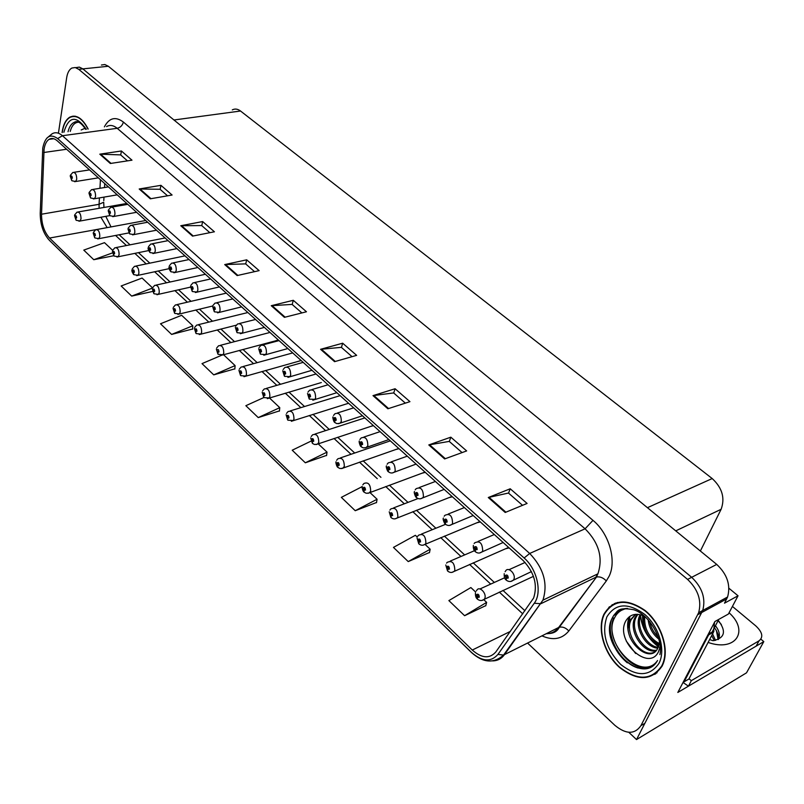 <?xml version="1.0" encoding="UTF-8"?>
<svg xmlns="http://www.w3.org/2000/svg" width="804" height="804" viewBox="0 0 804 804"><rect width="100%" height="100%" fill="white"/><g stroke="black" fill="none" stroke-linecap="round" stroke-linejoin="round"><path stroke-width="1.21" d="M476.832 522.791L480.34 521.957M448.933 497.646L452.391 496.782M421.869 473.244L425.286 472.37M395.618 449.567L398.985 448.672M370.131 426.582L373.438 425.658M345.378 404.251L348.624 403.296M321.329 382.553L267.32 398.653M297.942 361.448L301.068 360.463M275.209 340.936L278.274 339.921M505.605 548.73L509.153 547.916M618.236 611.673L619.502 609.985M760.875 639.16L763.8 641.612L677.822 692.445L714.907 621.532L728.404 614.035L738.042 595.784L724.504 603.171L727.59 597C730.846 585.151 727.218 574.287 716.726 564.418L108.349 66.26L104.811 64.511L101.404 65.034M728.926 588.267L738.042 595.784M527.605 643.089L614.879 725.339C626.004 734.444 634.678 734.554 640.899 725.68L698.646 612.698C701.842 600.658 698.153 589.563 687.581 579.413L78.732 69.315L82.872 68.883L79.355 67.114L75.978 67.626L79.355 67.114L82.872 68.883L691.671 577.302L82.872 68.883L108.349 66.26M640.899 725.68L644.888 723.288L702.716 610.497C705.922 598.477 702.234 587.412 691.671 577.302C702.234 587.412 705.922 598.477 702.716 610.497L636.527 739.569L746.524 672.817L763.8 641.612M628.768 732.283L636.527 739.569M72.491 116.198L71.978 116.61M609.392 606.769L608.266 608.437M232.296 109.897C234.949 108.52 237.693 108.882 240.527 111.012L712.203 478.551C722.223 487.837 725.198 498.088 721.118 509.294L700.364 551.021M614.387 603.543L613.774 604.306M88.169 129.032C82.49 118.178 76.35 114.228 69.777 117.173C65.908 119.565 63.395 124.339 62.24 131.484L62.099 132.519M603.925 614.236L603.864 614.367C596.99 629.18 604.116 653.572 619.351 667.3C637.421 681.37 651.672 680.968 662.124 666.094L663.22 663.642C669.4 648.074 660.858 623.14 645.049 610.457C626.758 598.005 613.05 599.271 603.925 614.236M653.923 674.516L655.672 673.873M73.144 116.419L73.677 116.088M611.1 605.945L612.407 604.578M44.079 149.253C44.823 144.408 46.461 141.112 48.984 139.373C51.577 137.796 54.36 138.298 57.325 140.871L523.102 560.478C534.328 572.398 537.836 584.91 533.625 598.005L495.877 651.893C489.616 658.978 481.747 658.355 472.27 650.044L49.577 238.044C44.26 232.125 41.577 224.175 41.527 214.216L44.079 149.253M42.763 148.057L40.22 213.372C40.27 224.557 43.285 233.492 49.255 240.155L471.355 652.295C482.008 661.662 490.862 662.375 497.927 654.426L534.258 603.261C542.399 592.729 537.142 569.131 524.128 557.986L57.667 138.589C50.17 133.303 45.205 136.459 42.763 148.057M611.311 620.256C606.216 637.08 620.628 662.998 638.145 668.044M617.01 612.527L618.417 610.588M505.203 512.47L527.102 503.445L510.218 488.782L488.289 497.515L505.203 512.47M522.55 505.324L508.46 493.043L488.289 497.515M508.53 493.103L510.218 488.782M444.632 458.933L466.652 450.923L450.823 437.175L428.793 444.934L444.632 458.933M462.069 452.592L449.235 441.396L428.793 444.934M449.305 441.466L450.823 437.175M387.87 408.774L409.939 401.658L395.086 388.744L373.006 395.628L387.87 408.774M405.347 403.136L393.638 392.935L373.006 395.628M393.719 392.995L395.086 388.744M334.564 361.659L356.644 355.358L342.665 343.207L320.585 349.308L334.564 361.659M352.051 356.664L341.358 347.348L320.585 349.308M341.439 347.418L342.665 343.207M110.329 163.483L131.987 160.177L121.414 150.991L99.796 154.167L110.329 163.483M127.474 160.87L120.62 154.891L99.796 154.167M120.711 154.971L121.414 150.991M150.308 198.809L172.096 195.02L160.941 185.332L139.192 188.99L150.308 198.809M167.554 195.814L160.066 189.282L139.192 188.99M160.157 189.362L160.941 185.332M192.518 236.115L214.417 231.783L202.638 221.562L180.769 225.733L192.518 236.115M209.854 232.688L201.673 225.562L180.769 225.733M201.764 225.633L202.638 221.562M237.14 275.561L259.129 270.636L246.687 259.823L224.718 264.576L237.14 275.561M254.556 271.662L245.622 263.873L224.718 264.576M245.702 263.953L246.687 259.823M284.415 317.339L306.465 311.761L293.289 300.304L271.249 305.701L284.415 317.339M301.872 312.917L292.103 304.404L271.249 305.701M292.184 304.475L293.289 300.304M78.732 69.315L75.224 67.536L71.857 68.049C69.194 69.576 67.466 72.802 66.672 77.707L58.461 133.002M362.212 486.601L341.338 497.364L355.237 510.711L376.523 502.5M417.125 536.951L415.377 535.303L393.457 547.403L408.231 561.584L429.497 552.489M475.496 591.895L470.883 587.553L448.873 600.598L464.601 615.703L485.807 605.613M221.422 355.348L202.015 363.619L213.733 374.865L234.858 368.835M171.614 334.424L192.789 325.781L181.644 315.279L160.509 323.771L171.614 334.424L192.628 328.997M190.528 287.128L158.328 294.354L159.262 292.505C159.202 287.209 157.664 284.837 154.639 285.39L152.519 287.872L142.087 278.043L121.153 285.983L131.675 296.093L152.549 291.46M112.61 250.295L104.5 242.667L83.777 250.104L93.777 259.712L113.746 255.722M310.997 441.135L292.214 450.21L305.329 462.792L326.585 455.386M263.903 397.518L245.853 405.698L258.235 417.588L279.44 410.904M258.235 417.588L279.772 407.658L269.39 397.89M279.772 407.658L279.41 411.145M213.733 374.865L235.1 365.599L223.452 354.634M235.1 365.599L234.838 369.076M192.789 325.781L192.618 329.238M131.675 296.093L152.338 288.133M93.777 259.712L112.439 252.918M305.329 462.792L327.027 452.129L318.123 443.748M327.027 452.129L326.555 455.627M355.237 510.711L377.076 499.244L369.961 492.55M377.076 499.244L376.473 502.741M408.231 561.584L430.18 549.232L425.115 544.469M430.18 549.232L429.447 552.72M464.601 615.703L486.631 602.377L483.887 599.794M486.631 602.377L485.747 605.854M615.693 603.01L614.216 604.085M74.872 116.158L74.32 116.409M476.31 590.95L476.732 590.427C479.094 585.342 487.083 593.382 484.742 598.528L484.581 598.879C482.49 600.98 480.129 601.101 477.486 599.211L477.375 597.422L479.254 597.211C479.083 594.488 478.169 593.633 476.531 594.638L477.254 597.312L477.365 595.362L478.44 596.437L477.375 597.422M478.48 596.096L477.636 596.478M477.254 597.312L477.345 599.03M478.48 596.156L477.687 596.528M505.113 571.714L505.455 571.282C507.877 565.875 516.339 574.046 513.836 579.433L513.706 579.714C511.505 581.955 509.053 582.126 506.339 580.217L506.239 578.327L508.218 578.076C508.048 575.272 507.103 574.408 505.364 575.463L506.118 578.217L506.239 576.207L507.364 577.292L506.239 578.327M507.404 576.95L506.52 577.352M506.118 578.217L506.188 580.026M507.414 577.011L506.57 577.393M446.572 563.132L447.175 562.388C452.009 560.167 454.561 562.85 454.843 570.408L454.602 570.93C452.421 572.88 450.15 572.95 447.788 571.162L447.627 569.363L449.436 569.111C449.255 566.418 448.371 565.584 446.793 566.619L447.516 569.252L447.617 567.292L448.642 568.358L447.627 569.363M448.682 568.066L447.868 568.418M447.516 569.252L447.637 570.981M448.682 568.137L447.918 568.458M417.768 536.198L418.552 535.243C423.216 533.213 425.658 535.866 425.889 543.192L425.567 543.876C423.437 545.645 421.256 545.695 419.025 544.006L418.824 542.187L420.562 541.906C420.371 539.243 419.517 538.439 418.01 539.494L418.713 542.087L418.814 540.117L419.799 541.182L418.824 542.187M419.839 540.931L419.055 541.253M418.713 542.087L418.874 543.836M419.839 540.991L419.105 541.293M389.88 510.108L390.824 508.952C395.307 507.103 397.648 509.726 397.849 516.821L397.447 517.665C395.377 519.294 393.287 519.304 391.166 517.696L390.925 515.866L392.603 515.555C392.402 512.922 391.568 512.148 390.121 513.213L390.814 515.766L390.915 513.806L391.86 514.851L390.925 515.866M391.89 514.65L391.146 514.942M390.814 515.766L391.015 517.535M391.89 514.711L391.186 514.982M474.149 543.514L474.682 542.851C479.747 540.389 482.42 543.082 482.691 550.921L482.48 551.393C480.209 553.464 477.857 553.594 475.415 551.775L475.264 549.876L477.164 549.584C476.983 546.82 476.068 545.976 474.41 547.062L475.144 549.765L475.264 547.755L476.34 548.83L475.264 549.876M476.38 548.539L475.526 548.901M475.144 549.765L475.264 551.594M476.38 548.599L475.576 548.941M444.19 516.238L444.913 515.334C449.798 513.093 452.35 515.766 452.572 523.354L452.27 524.007C450.16 525.876 447.898 525.967 445.496 524.268L445.305 522.349L447.124 522.027C446.934 519.294 446.049 518.479 444.461 519.585L445.185 522.238L445.305 520.228L446.32 521.293L445.305 522.349M446.371 521.052L445.547 521.384M445.185 522.238L445.346 524.097M446.361 521.113L445.597 521.424M415.196 489.827L416.1 488.711C420.793 486.671 423.236 489.324 423.417 496.661L423.025 497.485C420.954 499.214 418.794 499.264 416.542 497.636L416.301 495.706L418.05 495.354C417.859 492.651 416.995 491.867 415.477 492.993L416.191 495.606L416.301 493.586L417.276 494.641L416.301 495.706M417.316 494.45L416.532 494.741M416.191 495.606L416.392 497.465M417.306 494.51L416.572 494.782M387.116 464.25L388.191 462.933C392.704 461.084 395.035 463.717 395.186 470.822L394.714 471.797C392.704 473.385 390.623 473.395 388.493 471.847L388.211 469.908L389.9 469.526C389.689 466.853 388.865 466.089 387.397 467.235L388.111 469.807L388.211 467.787L389.146 468.832L388.211 469.908M389.176 468.682L388.432 468.953M388.111 469.807L388.342 471.687M389.176 468.742L388.473 468.993M718.253 620.366C726.605 631.401 724.846 638.185 712.987 640.708L709.63 639.532M715.55 640.376L712.585 633.904M714.294 640.587L711.701 635.592M718.093 639.582L716.404 630.627L714.756 628.185M718.424 639.441C720.354 635.371 719.359 630.798 715.429 625.743M732.424 606.437L755.77 625.884C762.433 632.135 763.529 637.11 759.066 640.798L756.112 646.155L688.425 686.164L683.038 682.455M689.008 678.807L691.339 680.646L688.425 686.164M759.066 640.798L691.339 680.646M709.862 631.18L708.646 634.899L684.083 681.832L683.611 681.37M708.646 634.899L713.49 632.175L714.525 622.266M706.967 609.663L705.902 608.769M684.083 681.832L688.897 679.008L713.49 632.175M721.349 624.507L718.062 620.718M62.28 132.489L62.4 131.625C63.536 124.55 66.018 119.836 69.847 117.464C76.32 114.55 82.37 118.419 87.988 129.062M74.913 116.459L75.465 116.258M70.209 131.434C71.847 125.454 74.661 122.369 78.661 122.178M85.013 128.278L81.174 129.967M657.21 661.019C641.069 682.686 601.482 641.793 614.497 617.924C616.698 613.362 620.075 610.387 624.628 609L627.502 608.447M644.607 616.256C636.336 612.678 630.125 614.155 625.954 620.678C614.145 640.738 648.908 672.385 658.486 651.742L660.235 646.406M604.226 614.497C613.251 599.683 626.818 598.447 644.919 610.779C660.566 623.331 669.008 648.004 662.888 663.4L661.813 665.823C651.481 680.536 637.371 680.938 619.492 667.029C604.417 653.441 597.352 629.311 604.156 614.638L604.226 614.497M615.884 603.392L617.442 602.457M658.938 639.24C652.687 634.235 649.099 627.733 648.165 619.733M658.265 637.019C653.752 632.718 650.898 627.542 649.702 621.512M659.089 644.657C647.622 638.808 642.496 629.2 643.713 615.834M659.3 643.592C648.898 637.763 644.024 628.678 644.707 616.336M657.793 648.165C645.672 647.823 633.522 626.688 639.994 614.949L640.135 614.648M658.164 647.381C646.476 646.185 635.25 626.457 640.969 614.859M656.014 650.737C643.572 654.114 627.763 630.668 635.029 617.542L637.22 614.286M656.506 650.175C644.084 652.577 629.2 629.673 636.276 616.889L637.884 614.326M659.732 642.728L657.943 647.833C650.205 666.124 620.145 638.456 630.034 620.145L635.592 614.336M654.366 652.124C642.145 658.647 623.452 633.683 631.281 619.492L635.733 614.326M657.943 647.833L659.531 641.682M657.099 672.707L655.441 673.501M711.46 633.321L718.766 619.392M712.937 606.417L711.872 605.523M635.642 653.521L626.256 641.059M628.336 627.522L629.894 616.316M630.175 637.662C627.15 630.075 626.829 623.13 629.2 616.829M658.777 645.763C647.793 638.688 642.376 628.547 642.537 615.351M362.835 484.812L363.951 483.475C368.262 481.797 370.503 484.4 370.674 491.274L369.006 493.013L366.222 493.274L364.162 492.199L363.89 490.36L365.498 490.018C365.287 487.415 364.483 486.661 363.096 487.747L363.78 490.269L363.88 488.299L364.775 489.334L363.89 490.36M364.805 489.174L364.091 489.435M363.78 490.269L364.021 492.038M364.805 489.234L364.132 489.475M336.625 460.29L337.891 458.772C342.042 457.265 344.182 459.838 344.323 466.501L342.604 468.31L339.931 468.511L337.981 467.476L337.67 465.627L339.228 465.255C339.007 462.682 338.233 461.958 336.896 463.054L337.569 465.536L337.66 463.566L338.524 464.601L337.67 465.627M338.544 464.471L337.861 464.712M337.569 465.536L337.841 467.315M338.544 464.531L337.901 464.742M311.198 436.492L312.605 434.813C316.595 433.456 318.645 436.009 318.766 442.471L317.429 444.16L314.475 444.491L312.585 443.496L312.243 441.637L313.731 441.235C313.51 438.693 312.756 437.989 311.47 439.105L312.143 441.547L312.233 439.577L313.057 440.602L312.243 441.637M313.078 440.512L312.414 440.723M312.143 441.547L312.444 443.336M313.068 440.562L312.454 440.763M359.911 439.466L361.157 437.959C365.488 436.301 367.719 438.904 367.84 445.778L366.111 447.627L363.378 447.898L361.318 446.863L361.006 444.913L362.624 444.501C362.413 441.858 361.599 441.125 360.202 442.28L360.895 444.813L361.006 442.793L361.89 443.828L361.006 444.913M361.921 443.718L361.207 443.959M360.895 444.813L361.167 446.702M361.911 443.778L361.247 443.999M333.539 415.437L334.936 413.758C339.097 412.261 341.228 414.844 341.318 421.507L339.961 423.246L336.956 423.638L334.977 422.643L334.625 420.683L336.183 420.241C335.961 417.638 335.178 416.914 333.841 418.09L334.524 420.582L334.625 418.562L335.479 419.598L334.625 420.683M335.499 419.517L334.816 419.738M334.524 420.582L334.826 422.482M335.479 419.598L334.856 419.768M307.962 392.131L309.5 390.292C313.5 388.955 315.53 391.518 315.61 397.97L314.917 399.357L309.429 399.146L309.037 397.176L310.545 396.714C310.314 394.141 309.55 393.447 308.264 394.633L308.937 397.086L309.048 395.065L309.862 396.091L309.037 397.176M309.872 396.04L309.218 396.241M308.937 397.086L309.279 398.995M309.862 396.101L309.259 396.271M286.515 413.397L288.053 411.568C291.892 410.352 293.862 412.874 293.962 419.145L293.289 420.502L287.932 420.211L287.561 418.351L288.998 417.929C288.767 415.417 288.033 414.723 286.807 415.859L287.46 418.261L287.551 416.301L288.345 417.306L287.561 418.351M288.355 417.246L287.721 417.447M287.46 418.261L287.792 420.06M288.345 417.296L287.762 417.477M262.556 390.965L264.214 389.005C267.903 387.92 269.792 390.422 269.873 396.503L269.149 397.96L264.003 397.608L263.591 395.749L264.988 395.297C264.747 392.814 264.034 392.141 262.848 393.287L263.501 395.658L263.591 393.699L264.345 394.694L263.591 395.749M264.355 394.663L263.752 394.844M263.501 395.658L263.863 397.467M264.335 394.714L263.792 394.875M239.29 369.177L241.059 367.086C244.597 366.121 246.406 368.594 246.486 374.513L245.702 376.061L240.748 375.659L240.316 373.79L241.652 373.317C241.411 370.865 240.718 370.212 239.582 371.368L240.225 373.699L240.306 371.739L241.039 372.734L240.316 373.79M241.039 372.724L240.466 372.885M240.225 373.699L240.607 375.508M241.019 372.775L240.496 372.925M216.678 347.991L218.547 345.79C221.954 344.946 223.683 347.388 223.753 353.137L222.929 354.775L218.155 354.323L217.693 352.453L218.989 351.961C218.738 349.529 218.065 348.896 216.979 350.062L217.613 352.363L217.834 351.549M217.613 352.363L218.015 354.182M218.366 351.459L217.693 352.453M218.386 351.388L217.864 351.589M194.689 327.399L196.658 325.097C199.925 324.354 201.593 326.776 201.653 332.364L200.789 334.072L196.186 333.58L195.704 331.7L196.95 331.198C196.699 328.786 196.045 328.173 195 329.349L195.623 331.62L195.704 329.67L196.367 330.645L195.704 331.7M196.357 330.685L195.834 330.816M195.623 331.62L196.055 333.439M283.149 369.508L284.817 367.528C288.656 366.333 290.606 368.875 290.666 375.126L289.902 376.634L284.636 376.352L284.214 374.383L285.661 373.89C285.43 371.347 284.696 370.664 283.46 371.87L284.124 374.292L284.224 372.272L284.998 373.287L284.214 374.383M285.008 373.267L284.385 373.448M284.124 374.292L284.495 376.202M284.988 373.317L284.425 373.478M259.059 347.549L260.848 345.429C264.536 344.383 266.395 346.886 266.446 352.956L265.632 354.564L260.576 354.222L260.124 352.242L261.521 351.74C261.28 349.217 260.556 348.564 259.37 349.77L260.024 352.162L260.014 350.363L260.868 351.147L260.275 351.318M260.024 352.162L260.426 354.072M260.858 351.207L260.124 352.242M260.868 351.147L260.315 351.348M235.662 326.213L237.562 323.982C241.099 323.057 242.888 325.54 242.929 331.429L242.064 333.127L237.2 332.725L236.718 330.745L238.064 330.223C237.823 327.731 237.13 327.097 235.984 328.313L236.627 330.665L236.728 328.655L237.441 329.65L236.718 330.745M236.627 330.665L237.059 332.585M212.939 305.49L214.939 303.138C218.336 302.334 220.045 304.786 220.085 310.515L219.17 312.304L214.497 311.851L213.985 309.872L215.281 309.319C215.03 306.857 214.356 306.234 213.261 307.46L213.894 309.781L213.995 307.781L214.678 308.766L213.985 309.872M214.658 308.816L214.125 308.947M213.894 309.781L214.346 311.701M190.849 285.34L192.94 282.897C196.206 282.184 197.844 284.616 197.874 290.194L196.92 292.053L192.427 291.55L191.895 289.571L193.141 289.008C192.88 286.566 192.226 285.963 191.171 287.199L191.804 289.49L191.895 287.49L192.548 288.465L191.895 289.571M192.528 288.546L192.015 288.656M191.804 289.49L192.277 291.41M173.312 307.369L175.362 304.967C178.508 304.324 180.106 306.716 180.166 312.153L179.262 313.942L174.83 313.409L174.317 311.53L175.523 311.007C175.262 308.625 174.629 308.022 173.624 309.208L174.237 311.449L174.317 309.51L174.95 310.465L174.317 311.53M174.237 311.449L174.689 313.269M156.971 294.746L158.328 294.354L154.046 293.782L153.514 291.902L154.68 291.36C154.418 289.008 153.795 288.425 152.82 289.611L153.433 291.822L153.504 289.882L154.117 290.837L153.514 291.902M153.433 291.822L153.906 293.641M132.278 268.898L134.469 266.345C137.373 265.863 138.861 268.204 138.911 273.37L137.946 275.28L133.816 274.677L133.263 272.797L134.389 272.234C134.117 269.913 133.524 269.34 132.58 270.536L133.183 272.717L133.253 270.787L133.846 271.732L133.263 272.797M133.183 272.717L133.675 274.536M112.57 250.416L114.821 247.803C117.625 247.401 119.042 249.712 119.103 254.747L118.118 256.707L114.118 256.074L113.545 254.195L114.63 253.622C114.359 251.32 113.776 250.768 112.882 251.974L113.475 254.124L113.535 252.205L114.108 253.129L113.545 254.195M113.475 254.124L113.977 255.943M93.385 232.416L95.686 229.743C98.379 229.401 99.746 231.693 99.807 236.607L98.802 238.617L94.932 237.964L94.349 236.085L95.395 235.492C95.123 233.21 94.55 232.678 93.686 233.884L94.269 236.014L94.329 234.095L94.882 235.009L94.349 236.085M94.269 236.014L94.792 237.823M74.682 214.869L77.033 212.145C79.626 211.874 80.953 214.135 81.013 218.929L79.988 220.979L76.239 220.306L75.636 218.427L76.651 217.834C76.37 215.572 75.817 215.05 74.983 216.266L75.566 218.356L75.616 216.457L76.149 217.361L75.636 218.427M75.566 218.356L76.099 220.175M169.373 265.742L171.553 263.209C174.679 262.596 176.257 265.008 176.287 270.425L175.292 272.355L170.961 271.812L170.408 269.832L171.614 269.25C171.352 266.838 170.709 266.255 169.694 267.501L170.317 269.752L170.408 267.762L171.041 268.727L170.408 269.832M170.317 269.752L170.82 271.682M148.489 246.667L150.73 244.064C153.745 243.542 155.262 245.923 155.283 251.2L154.267 253.19L150.087 252.617L149.504 250.637L150.67 250.044C150.408 247.652 149.785 247.089 148.81 248.335L149.423 250.557L149.504 248.577L150.117 249.531L149.504 250.637M149.423 250.557L149.946 252.486M128.168 228.115L130.469 225.442C133.363 224.999 134.821 227.351 134.851 232.497L133.806 234.547L129.766 233.944L129.173 231.954L130.298 231.351C130.027 228.989 129.424 228.426 128.479 229.683L129.092 231.884L129.163 229.904L129.756 230.848L129.173 231.954M129.092 231.884L129.625 233.803M108.379 210.045L110.741 207.311C113.525 206.95 114.932 209.271 114.962 214.286L113.887 216.387L109.997 215.753L109.374 213.774L110.46 213.15C110.188 210.809 109.595 210.276 108.701 211.532L109.294 213.703L109.364 211.733L109.927 212.658L109.374 213.774M109.294 213.703L109.846 215.613L78.943 221.231M89.113 192.447L91.535 189.664C94.199 189.362 95.555 191.664 95.586 196.548L94.5 198.699L90.731 198.045L90.098 196.065L91.143 195.432C90.872 193.111 90.299 192.588 89.425 193.854L90.018 195.995L90.088 194.035L90.631 194.95L90.098 196.065M90.018 195.995L90.591 197.905M70.35 175.302L72.812 172.468C75.375 172.237 76.681 174.508 76.722 179.282L75.626 181.463L71.968 180.789L71.315 178.81L72.33 178.166C72.048 175.875 71.496 175.362 70.662 176.629L71.244 178.749L71.305 176.8L71.827 177.704L71.315 178.81M71.244 178.749L71.827 180.659M716.726 564.418L687.581 579.413M726.726 598.92L697.792 614.648M712.203 478.551L647.431 507.686M240.527 111.012L173.965 119.987M721.118 509.294L675.742 530.871M104.379 126.871C109.173 117.816 115.505 116.208 123.374 122.047L592.99 520.359L585.091 528.801L117.193 128.308C113.454 125.243 109.917 124.66 106.58 126.58M592.99 520.359C609.02 533.404 616.859 560.488 609.151 576.156L606.327 580.93L568.82 630.979C562.026 639.13 553.082 640.758 541.966 635.874M534.258 603.261L540.901 603.693L595.794 577.292L598.025 573.463C603.141 557.544 598.829 542.66 585.091 528.801L529.685 553.464C543.705 568.237 548.117 583.815 542.911 600.176L504.389 654.747C501.415 658.777 497.485 660.828 492.581 660.888M47.697 238.416L49.255 240.155M471.355 652.295L471.616 652.637C483.144 662.908 493.797 663.722 503.565 655.069L558.609 627.512L596.508 577.021C599.895 576.388 603.171 577.684 606.327 580.93M497.927 654.426L503.565 655.069L542.911 600.176L597.844 573.845L596.508 577.021L559.323 627.231C562.649 626.537 565.815 627.793 568.82 630.979M524.128 557.986L529.685 553.464L62.431 135.715L57.667 138.589M46.823 138.147L52.039 133.856C55.265 131.916 58.732 132.539 62.431 135.715L117.193 128.308C120.409 127.555 122.469 125.464 123.374 122.047M546.258 633.723C551.363 633.673 555.484 631.602 558.609 627.512L559.323 627.231C557.383 631.251 553.825 633.361 548.66 633.552M472.27 650.044L510.379 631.401M43.788 152.499L66.631 149.253M41.527 214.216L99.073 204.306L99.113 208.306M100.42 179.694L99.957 188.277M99.425 197.864L99.073 204.306L103.696 202.226L103.957 207.462M100.902 217.241L107.153 227.622M49.577 238.044L108.892 227.301M115.565 235.441L126.419 245.532M134.841 253.35L146.197 263.913M154.619 271.742L166.508 282.787M174.94 290.626L187.382 302.183M195.804 310.022L208.819 322.113M217.251 329.952L230.859 342.594M239.301 350.443L253.531 363.669M261.973 371.508L276.857 385.347M285.299 393.186L300.857 407.648M309.309 415.497L325.57 430.622M334.022 438.481L351.026 454.28M359.488 462.149L377.257 478.661M385.739 486.541L404.301 503.796M412.804 511.696L432.2 529.725M440.723 537.645L460.983 556.479M469.546 564.428L490.701 584.096M499.304 592.086L522.761 613.884M103.786 200.628L103.987 197.091M285.108 317.158L272.003 305.58M237.833 275.4L225.472 264.486M193.201 235.974L181.523 225.663M150.991 198.688L139.946 188.93M111.012 163.373L100.54 154.127M335.268 361.458L321.339 349.167M388.563 408.543L373.759 395.467M445.326 458.682L429.537 444.733M505.897 512.188L489.023 497.284M533.454 576.347L481.837 600.467M531.434 571.604L510.711 581.463M508.6 547.423L451.959 572.378M479.867 521.535L423.045 545.192M452.009 496.44L395.045 518.851M503.133 542.499L479.606 552.991M473.184 515.515L449.526 525.444M444.18 489.385L420.422 498.792M416.09 464.079L392.241 472.973M729.077 612.769C749.519 630.989 735.75 652.165 708.113 642.426M718.284 639.502L718.505 635.321L716.404 630.627M68.028 131.725C69.265 126.69 71.415 123.525 74.47 122.218L77.697 121.856M63.878 132.278C68.752 116.057 76.229 115.052 86.309 129.283M75.827 121.967L76.43 121.705M657.541 660.486C642.929 687.098 598.055 644.295 612.115 618.306L613.321 616.095C616.648 611.07 621.402 608.517 627.582 608.447M640.476 616.145C642.115 628.758 648.104 638.959 658.436 646.738M606.879 616.859C615.462 603.111 628.135 602.327 644.868 614.507C659.179 626.818 665.913 650.054 659.009 663.32C649.672 676.677 636.879 677.048 620.648 664.416C606.075 649.009 601.482 633.16 606.879 616.859M609.965 631.843C611.754 644.235 617.532 654.567 627.311 662.828M649.089 667.632C628.929 671.953 604.97 637.833 613.653 617.964M616.216 613.161L618.668 610.437M424.994 472.099L367.91 493.334M398.764 448.471L341.61 468.581M373.307 425.537L316.103 444.572M388.865 439.557L364.936 447.959M362.463 415.768L338.484 423.708M336.846 392.694L312.826 400.201M348.574 403.256L291.349 421.276M300.977 360.604L243.984 376.684M278.114 340.162L221.301 355.328M236.235 325.198L199.261 334.575M311.992 370.292L287.932 377.377M287.852 348.544L263.782 355.227M264.395 327.419L240.326 333.72M241.602 306.887L217.532 312.826M219.442 286.917L195.392 292.515M212.628 306.033L177.825 314.384M169.192 268.647L136.68 275.631M148.66 250.577L116.922 257.019M128.871 232.919L97.686 238.888M197.884 267.501L173.855 272.767M176.91 248.607L152.921 253.551M156.499 230.215L132.539 234.858M136.61 212.296L112.711 216.668M117.243 194.849L93.395 198.94M98.369 177.855L74.591 181.684M727.59 597L698.646 612.698M48.984 139.373L53.727 138.73M49.657 240.607L471.616 652.637M105.796 216.366L111.022 226.909M119.173 234.758L130.037 244.818M138.459 252.627L149.825 263.159M158.257 270.968L170.147 281.993M178.578 289.802L191.02 301.339M199.462 309.158L212.477 321.218M220.909 329.037L234.527 341.65M242.969 349.469L257.2 362.664M265.642 370.483L280.526 384.282M288.968 392.101L304.535 406.522M312.987 414.351L329.248 429.426M337.71 437.265L354.715 453.024M363.177 460.863L380.945 477.335M389.417 485.184L407.99 502.389M416.482 510.259L435.879 528.238M444.401 536.127L464.652 554.901M473.204 562.83L494.359 582.438M502.962 590.407L524.952 610.779M104.741 183.593L104.52 187.533M504.58 577.795L479.988 588.95M475.445 592.87C475.285 595.754 475.867 597.774 477.194 598.93M525.102 562.448L509.043 569.674M504.219 573.654C504.078 576.9 504.681 578.991 506.028 579.925M474.44 550.71L450.29 561.051M445.778 564.971L447.496 570.89M445.557 524.319L421.527 534.037M417.045 537.956L418.743 543.735M418.05 498.54L393.658 507.867M389.216 511.776L390.885 517.434M494.299 534.539L478.119 541.394M473.335 545.373C473.134 548.167 473.727 550.217 475.114 551.494M464.37 507.575L448.2 514.027M443.446 518.017C442.25 518.761 445.034 524.69 445.205 523.997M435.386 481.465L419.216 487.546M414.522 491.525C413.457 491.887 415.779 497.776 416.251 497.374M407.306 456.159L391.146 461.888M386.503 465.858C385.558 465.938 387.518 471.767 388.211 471.586M714.032 630.999L709.178 633.723M77.988 121.937L74.47 122.218C77.526 120.409 81.254 122.791 85.666 129.364M640.587 615.814C642.084 628.215 648.054 638.466 658.496 646.577M659.23 647.079L659.923 647.532M624.628 609L618.417 611.563L613.321 616.095C617.613 611.874 616.567 606.558 633.833 609.764C650.557 615.291 663.37 640.547 659.903 654.617M662.888 663.4L663.421 663.109M636.276 616.889L635.029 617.542M631.281 619.492L630.034 620.145M615.954 613.382L618.075 610.809M362.242 486.4C361.368 486.38 363.237 492.199 363.89 491.937M390.312 440.853L340.434 457.898M336.092 461.797C335.318 461.516 336.876 467.285 337.72 467.224M364.845 417.919L315.007 434.039M310.716 437.919L312.324 443.245M380.081 431.637L363.941 437.034M359.358 440.994C358.544 440.803 360.132 446.552 361.046 446.602M353.67 407.849L337.549 412.934M333.037 416.884C332.343 416.542 333.62 422.14 334.705 422.381M328.052 384.764L311.962 389.558M307.51 393.498L309.158 398.895M340.122 395.638L290.314 410.874M286.083 414.743L287.671 419.969M316.083 373.981L266.345 388.382M262.164 392.231L263.742 397.367M292.716 352.926L243.059 366.534M238.939 370.373L240.496 375.418M269.983 332.454L220.417 345.308M216.356 349.117L217.904 354.082M247.873 312.535L198.407 324.665M194.407 328.454L195.945 333.348M303.188 362.363L287.118 366.875M282.737 370.795L284.375 376.101M279.038 340.605L263.008 344.856M258.697 348.765L260.305 353.981M255.571 319.469L239.592 323.469M235.341 327.359L236.939 332.484M232.778 298.937L216.829 302.696M212.648 306.565L214.236 311.61M210.608 278.968L194.709 282.505M190.588 286.345L192.166 291.319M226.346 293.138L177.011 304.585M173.061 308.364L174.579 313.178M205.392 274.264L156.177 285.058M152.298 288.807L153.795 293.55M184.98 255.873L135.906 266.044M132.077 269.772C131.534 270.476 132.037 272.033 133.575 274.445M165.091 237.964L116.168 247.542M112.399 251.24L113.877 255.853M145.715 220.497L96.942 229.512M93.224 233.19L94.691 237.733M126.811 203.472L78.209 211.944M74.541 215.603L75.998 220.085M189.051 259.541L173.192 262.868M169.141 266.687C168.639 267.702 169.152 269.33 170.709 271.581M168.076 240.637L152.268 243.763M148.288 247.562C147.715 248.295 148.227 249.903 149.835 252.386M147.655 222.246L131.906 225.17M127.977 228.949L129.514 233.713M127.776 204.337L112.078 207.08M108.218 210.829L109.746 215.522M108.409 186.89L92.772 189.463M88.973 193.191L90.48 197.814M89.535 169.895L73.968 172.297M70.219 175.996L71.727 180.568"/></g></svg>
